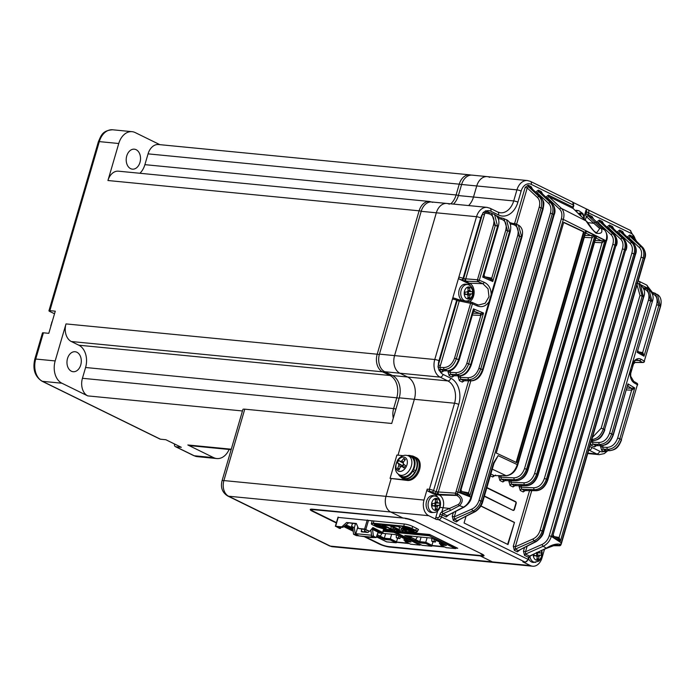 <?xml version="1.0" encoding="UTF-8"?>
<svg xmlns="http://www.w3.org/2000/svg" width="696" height="696" viewBox="0 0 696 696"><rect width="100%" height="100%" fill="white"/><g stroke="black" fill="none" stroke-linecap="round" stroke-linejoin="round"><path stroke-width="1.04" d="M312.382 510.733L312.252 511.16A7.717 1.401 -163.7 0 1 310.251 509.524A7.717 1.401 -163.7 0 1 312.574 509.194L402.906 517.989L390.7 512.004A12.354 8.778 95.6 0 1 385.975 496.352L391.082 478.865L385.975 496.352L223.895 480.571A6.177 1.122 -163.7 0 0 222.033 480.832L242.913 409.431A6.177 1.122 16.3 0 1 244.775 409.17L223.895 480.571A12.354 8.778 95.6 0 0 228.619 496.222L330.322 546.099A12.354 8.778 95.6 0 0 332.54 546.734L494.612 562.516A12.354 8.778 -84.4 0 1 492.403 561.881L480.197 555.895L481.71 556.043A7.717 1.401 -163.7 0 0 484.033 555.721A7.717 1.401 -163.7 0 0 482.032 554.077L414.903 521.156A7.717 1.401 -163.7 0 0 404.42 518.137L402.906 517.989L390.7 512.004L428.736 515.71L436.366 519.451A1.54 1.096 -84.4 0 1 435.774 517.493L437.932 517.702A1.54 1.053 -63.9 0 0 439.437 516.354L440.029 514.335A3.088 2.097 116.1 0 1 441.847 511.917L458.386 504.478C461.787 501.242 461.274 498.232 456.846 495.456L439.237 494.995L437.488 494.143A3.088 0.557 16.3 0 1 434.643 493.168L432.051 491.898L427.796 491.089A1.54 1.096 -84.4 0 1 427.205 489.131L424.003 500.059A12.354 8.778 95.6 0 0 428.736 515.71M489.732 177.332A13.894 9.883 95.6 0 0 487.235 176.619A13.894 9.883 95.6 0 0 476.743 185.954L473.498 197.029A17.6 12.511 -84.4 0 1 468.573 205.572A17.6 12.511 -84.4 0 0 473.498 197.029L513.7 200.944L516.937 189.869A13.894 9.883 -84.4 0 1 527.438 180.534L487.235 176.619A13.894 9.883 -84.4 0 0 476.743 185.954L473.498 197.029L458.377 195.559A17.6 12.511 -84.4 0 1 453.453 204.102M449.32 204.172A13.894 9.883 95.6 0 0 446.832 203.45A13.894 9.883 95.6 0 0 436.331 212.793L394.571 355.604A13.894 9.883 95.6 0 0 399.887 373.213A13.894 9.883 -84.4 0 1 394.571 355.604L434.765 359.519L452.452 299.045A1.54 1.096 -84.4 0 1 453.618 298.01A1.54 1.096 -84.4 0 1 453.888 298.088L455.993 298.688A1.54 1.053 116.1 0 1 456.245 298.758A1.54 1.053 116.1 0 1 456.646 300.254L438.959 360.728A10.805 7.682 95.6 0 0 438.358 364.974L457.202 300.524L456.646 300.254A3.088 0.557 -163.7 0 0 452.452 299.045L476.525 216.708A13.894 9.883 -84.4 0 1 487.026 207.364L446.832 203.45A13.894 9.883 -84.4 0 0 436.331 212.793L394.571 355.604L379.442 354.134A13.894 9.883 -84.4 0 0 384.757 371.734L440.081 377.128A13.894 9.883 -84.4 0 1 434.765 359.519A3.088 0.557 16.3 0 1 438.959 360.728M244.775 409.17L391.726 423.473L399.226 397.825L414.355 399.304L398.016 455.167L414.355 399.304A17.6 12.511 95.6 0 0 407.612 377.006L399.887 373.213L407.612 377.006L447.815 380.912L440.081 377.128A3.088 2.097 -63.9 0 0 443.1 374.422L450.825 378.215A20.689 14.712 -84.4 0 1 458.742 404.42L433.556 490.55L436.157 491.82L468.608 380.834M364.73 536.894L379.381 544.081A7.717 1.401 -163.7 0 0 389.864 547.1L480.197 555.895L492.403 561.881L530.439 565.587A12.354 8.778 95.6 0 0 532.649 566.222A12.354 8.778 95.6 0 0 541.984 557.922L544.568 549.074M312.252 511.16L336.325 522.966M344.181 526.82L353.133 531.213M399.226 397.825A17.6 12.511 95.6 0 0 392.492 375.527L384.757 371.734M446.832 203.45L431.703 201.979A13.894 9.883 95.6 0 0 421.202 211.323L379.442 354.134M487.235 176.619L472.114 175.14A13.894 9.883 95.6 0 0 461.613 184.484L458.377 195.559M310.512 509.281A7.717 1.401 -163.7 0 0 311.834 510.272M311.721 509.141A6.482 1.175 -163.7 0 0 311.608 509.281A6.482 1.175 -163.7 0 0 311.799 509.716M532.649 566.222L494.612 562.516A12.354 8.778 -84.4 0 1 492.403 561.881L330.322 546.099A6.177 4.193 116.1 0 1 329.312 545.821L227.609 495.935A6.177 4.193 116.1 0 0 228.619 496.222L390.7 512.004A12.354 8.778 95.6 0 1 385.975 496.352L424.003 500.059M403.358 455.68L396.885 455.053L390.065 478.37L407.508 480.466A12.354 8.396 -63.9 0 0 419.07 471.096A12.354 8.396 -63.9 0 0 416.356 457.716L413.711 456.419A12.354 8.396 -63.9 0 0 411.058 455.828M584.831 235.483L594.923 235.439L526.585 469.121C524.114 475.881 520.13 479.44 514.64 479.796L501.372 479.17L504.33 480.614L516.362 480.649C521.435 480.075 525.184 476.403 527.612 469.626L528.012 469.957L595.732 238.371L595.941 235.944L604.989 240.433L536.659 474.115L537.669 474.628L606.059 240.755L563.325 219.414L480.988 500.963L482.232 501.477L493.516 462.91L498.153 455.636L517.302 464.623L585.64 230.941L594.923 235.439L592.026 237.754L584.275 237.388M516.684 462.666A648.42 117.511 -163.7 0 0 496.248 453.035L563.734 222.268A648.42 117.511 -163.7 0 1 584.17 231.899L516.684 462.666M427.205 489.131L429.362 489.34L454.549 403.219L414.355 399.304A17.6 12.511 95.6 0 0 407.612 377.006L392.492 375.527M630.124 370.959L611.74 433.852L613.333 434.896L627.94 383.861L634.717 387.959L631.655 390.186A1.54 1.027 92.7 0 0 631.063 388.229L634.717 387.959L619.866 438.75L621.328 439.646L637.388 384.731L634.195 382.913C631.142 380.851 629.784 376.867 630.124 370.959L632.264 363.669C634.978 359.119 637.928 357.64 641.112 359.232L644.279 361.172L660.33 306.257L658.86 305.413L644.009 356.204L637.162 352.333L652.256 301.786C654.057 297.27 653.013 293.277 649.142 289.814L652.013 301.542L650.647 300.785L632.264 363.669M485.182 276.86L491.75 278.139L492.768 281.515L482.72 277.104L483.938 274.72M491.176 294.478L509.568 231.585L507.619 230.724L492.768 281.515L490.167 279.053L484.781 276.686L482.72 277.104L497.57 226.313L495.352 225.339L479.292 280.253L484.112 282.237C488.679 284.438 491.028 288.518 491.176 294.478L489.044 301.768C485.834 306.275 481.884 307.658 477.195 305.909L472.401 303.813L456.341 358.727L458.586 359.649L473.437 308.859L483.546 313.043L480.858 315.401L472.367 315.044M465.981 516.484L464.067 523.009L508.01 544.559L514.483 522.409L480.936 505.948M484.338 496.292L513.013 510.351A1.54 1.096 95.6 0 0 513.283 510.429A1.54 1.096 95.6 0 0 514.448 509.394L516.154 503.565A1.54 1.096 95.6 0 0 515.562 501.607L486.895 487.548M633.551 362.407L642.652 362.433L637.614 359.919C637.136 359.945 633.812 359.258 630.82 368.506L630.689 376.214L633.708 381.373A1.54 1.235 -60.4 0 1 634.195 382.913M641.695 353.62A1.54 1.053 100.6 0 0 642.643 352.602L656.65 304.726C657.964 298.706 656.432 295.008 652.039 293.642M609.548 433.173L611.74 433.852C609.244 440.611 605.189 444.144 599.587 444.448A1.54 1.027 -87.3 0 1 598.995 442.491C603.85 442.204 607.364 439.098 609.548 433.173L648.455 300.106C649.777 294.095 648.254 290.406 643.87 289.031A1.54 1.053 -79.4 0 1 645.114 288.005A1.54 1.053 -79.4 0 1 645.314 288.074L647.323 288.796L650.647 300.785L648.455 300.106M603.067 445.588L602.606 447.171L607.086 447.38C611.941 447.102 615.473 443.996 617.657 438.062L631.655 390.186L626.478 389.934M617.657 438.062L619.866 438.75C617.361 445.518 613.298 449.05 607.669 449.338L603.188 449.12A1.54 1.053 -63.9 0 0 601.744 450.477L600.561 446.571L602.606 447.171L603.188 449.12L606.112 450.573A1.54 1.14 -61.7 0 0 604.633 451.713L606.538 451.008M592.435 437.427L601.153 428.266L639.998 295.435L637.031 284.916M552.589 545.655L559.14 545.673L556.295 544.733L546.691 548.283A1.54 0.67 -109.7 0 1 546.273 548.178C551.754 544.794 556.339 543.489 560.019 544.272L560.619 544.594L561.272 542.776L644.418 258.416L643.217 257.885L560.402 541.079L552.493 536.886L635.439 254.571C636.944 251.082 636.37 247.402 633.699 243.539A1.54 1.157 -45.2 0 1 633.899 243.835M554.477 536.651L559.106 537.512L641.06 257.224C642.147 253.083 641.573 249.855 639.328 247.541L628.932 237.823L628.706 238.589M462.535 491.68L468.608 492.829L469.704 496.274L459.795 491.733L542.602 208.539L541.123 207.747L457.968 492.115L471.523 497.379C470.757 501.111 468.277 504.374 464.093 507.158L447.163 515.684A1.54 1.053 -63.9 0 0 446.188 516.937L442.125 514.944L441.534 516.954L527.986 559.349L528.577 557.339L524.514 555.347A1.54 1.053 116.1 0 1 525.489 554.103L525.497 551.789L542.149 544.403C545.534 542.75 547.891 539.87 549.231 535.755L631.872 253.135C632.951 249.011 632.377 245.784 630.15 243.47L618.761 232.838L619.858 231.394L631.968 242.704C634.543 245.366 635.222 249.055 634.004 253.779L551.362 536.399L561.55 543.045L644.705 258.677C646.219 255.188 645.636 251.5 642.956 247.619A1.54 1.157 -45.2 0 1 643.148 247.906M536.52 490.706A1.54 1.131 -89.9 0 1 536.155 490.619C541.253 490.071 545.029 486.408 547.474 479.622L547.822 479.927C545.481 486.556 541.714 490.141 536.52 490.706L524.671 490.593A1.54 1.053 -63.9 0 0 523.218 491.95L520.269 490.497A1.54 1.053 116.1 0 1 521.713 489.14L521.121 487.191L533.875 487.792C538.713 487.496 542.201 484.39 544.368 478.483L612.828 244.348C613.907 240.233 613.333 237.023 611.114 234.717L598.421 222.859L599.517 221.415L612.932 233.952C615.481 236.588 616.143 240.259 614.916 244.975L546.447 479.1L547.474 479.622L615.943 245.462L612.828 244.348M536.181 541.61A1.54 0.905 -117.6 0 1 535.563 541.592C539.191 539.583 541.775 536.233 543.306 531.527L543.637 531.822C543.202 535.007 540.714 538.269 536.181 541.61L518.355 550.606A1.54 1.053 -63.9 0 0 517.38 551.85L514.344 550.362A1.54 1.053 116.1 0 1 515.318 549.118L515.327 546.795L533.101 538.922C536.477 537.268 538.826 534.389 540.157 530.291L622.459 248.846C623.538 244.722 622.972 241.512 620.745 239.198L608.591 227.853L609.687 226.409L622.563 238.432C625.121 241.077 625.791 244.757 624.564 249.481L542.271 530.918L543.306 531.527L625.634 249.968L622.459 248.846M434.643 493.168A1.54 1.053 116.1 0 0 436.157 491.82L455.488 493.168L456.063 491.576L457.968 492.115L457.333 493.942L458.09 494.282C463.049 497.753 463.527 501.538 459.525 505.635L450.73 510.316A1.54 0.809 -113.9 0 1 449.668 508.48L443.074 507.715A10.031 7.134 95.6 0 0 439.237 494.995L434.913 494.578L427.796 491.089M439.95 507.41L443.074 507.715L441.847 511.917M467.077 493.768L467.173 493.803A1.54 1.07 -71.7 0 0 468.608 492.829L550.405 213.133C551.476 208.983 550.893 205.746 548.639 203.432A1.54 1.053 -47 0 1 550.466 202.666C552.972 205.285 553.59 208.957 552.337 213.681L469.704 496.274L466.955 493.734M539.209 207.208C540.287 203.049 539.696 199.804 537.434 197.473A1.54 1.053 -47 0 1 539.252 196.716C541.766 199.334 542.384 203.006 541.123 207.747L539.209 207.208L456.063 491.576M437.549 492.298L437.488 494.143M478.865 368.401L480.745 368.923C478.239 375.727 474.263 379.303 468.8 379.668A1.54 1.027 -87.3 0 1 468.217 377.719C473.097 377.458 476.647 374.352 478.865 368.401L517.72 235.535C519.025 229.489 517.459 225.791 513.03 224.443A1.54 1.053 -79.4 0 1 514.274 223.416A1.54 1.053 -79.4 0 1 514.475 223.486L515.953 223.938L519.599 236.057L480.745 368.923L482.467 369.663L521.313 236.823L517.72 235.535M469.574 301.873A10.031 7.134 95.6 0 0 474.124 292.259A10.031 7.134 95.6 0 0 469.73 283.342L464.928 280.993A3.088 0.557 16.3 0 1 462.092 280.018L459.43 279.139A1.54 1.096 -84.4 0 1 458.838 277.182A3.088 0.557 16.3 0 1 463.04 278.391L463.597 278.67L482.441 214.22L483.05 212.645L484.947 213.019L465.659 279.192A1.54 1.027 92.7 0 0 466.25 281.149L464.928 280.993M477.047 304.552L478.691 305.013L485.19 303.273L488.992 296.696L488.044 288.77L482.867 283.681L467.564 283.133L459.43 279.139M456.55 298.967A1.54 1.053 116.1 0 1 456.802 299.036L460.665 300.237A1.54 1.053 100.6 0 0 460.465 300.167A1.54 1.053 100.6 0 0 459.221 301.194L440.403 365.565L439.811 367.358L438.001 366.696L439.124 370.542A1.54 0.948 114.2 0 1 440.429 369.315L443.752 370.846L447.85 370.855C452.139 371.307 455.923 367.714 459.195 360.076L473.341 311.704L473.437 308.859L474.576 311.295A1.54 1.296 83.8 0 0 473.384 311.53M454.523 358.231L456.341 358.727C453.818 365.557 449.825 369.141 444.37 369.498L440.429 369.315L439.811 367.358L443.778 367.549C448.694 367.314 452.278 364.208 454.523 358.231L470.583 303.317L457.202 300.524A1.54 1.053 116.1 0 0 456.802 299.036L453.618 298.01M466.842 363.321L468.695 363.834C466.181 370.646 462.196 374.231 456.733 374.587A1.54 1.027 -87.3 0 1 456.15 372.638C461.048 372.395 464.615 369.289 466.842 363.321L480.858 315.401A1.54 0.957 -99.1 0 0 480.101 313.478L483.546 313.043L468.695 363.834L470.653 364.652L489.044 301.768M505.766 230.211C507.062 224.155 505.487 220.458 501.042 219.109A1.54 1.053 -79.4 0 1 502.286 218.092A1.54 1.053 -79.4 0 1 502.477 218.153L503.939 218.596L507.619 230.724L505.766 230.211L491.75 278.139A1.54 1.079 -66.1 0 1 490.167 279.053L490.132 279.044M462.092 280.018A1.54 1.053 116.1 0 0 463.597 278.67L477.473 279.757L493.525 224.843C494.812 218.77 493.22 215.064 488.757 213.733L484.947 213.019L486.147 211.984L490.001 212.706A1.54 1.053 100.6 0 0 488.757 213.733M479.031 500.407L480.988 500.963C479.483 505.679 476.812 508.985 472.984 510.899A1.54 0.809 -113.9 0 1 471.923 509.054C475.316 507.41 477.691 504.522 479.031 500.407L561.359 218.849C562.438 214.716 561.855 211.488 559.619 209.174A1.54 1.053 -47 0 1 561.437 208.409L586.102 220.945L573.008 208.382A1.54 1.053 116.1 0 1 572.851 207.086L573.443 205.068L531.231 184.37A10.805 7.682 95.6 0 0 521.13 191.078L517.894 202.153A20.689 14.712 -84.4 0 1 498.553 214.994L490.819 211.21A10.805 7.682 95.6 0 0 486.626 210.897A1.54 1.053 -63.9 0 0 486.704 212.089M514.048 477.848A1.54 1.027 -87.3 0 0 514.64 479.796L516.362 480.649A1.54 1.131 90.1 0 0 516.728 480.727L504.33 480.614A1.54 1.053 -63.9 0 0 502.877 481.971L499.928 480.518A1.54 1.053 -63.9 0 1 501.372 479.17L500.781 477.212L514.048 477.848C518.885 477.543 522.383 474.437 524.549 468.53L592.026 237.754A1.54 1.027 -87.3 0 0 591.435 235.805A1.54 1.027 -87.5 0 1 592.026 237.754M534.598 473.506L536.659 474.115C534.189 480.875 530.195 484.425 524.688 484.781L511.543 484.155L510.951 482.197L524.097 482.824C528.934 482.528 532.431 479.422 534.598 473.506L602.075 242.739L594.558 242.382M586.38 221.206A1.54 0.922 131.2 0 0 586.25 221.041C588.494 222.407 593.505 233.09 596.907 232.447L599.708 228.549L586.354 216.595A3.088 2.097 116.1 0 1 586.006 213.959L586.597 211.949A1.54 1.053 -63.9 0 0 585.945 210.383A1.54 1.096 -84.4 0 1 587.111 209.348A1.54 1.096 -84.4 0 1 587.389 209.426A3.088 2.097 116.1 0 1 587.894 209.566A3.088 2.097 116.1 0 1 588.694 212.55L588.103 214.568L592.165 216.56A1.54 1.053 116.1 0 0 592.383 217.918L592.818 218.353M585.293 220.197L586.354 216.595M523.375 561.898A1.54 1.096 -84.4 0 1 523.087 561.924A1.54 1.096 -84.4 0 1 522.809 561.846L530.439 565.587M587.267 209.365L573.182 202.458M630.419 374.439L633.482 363.982M482.624 555.043A6.482 1.175 -163.7 0 0 483.024 554.79A6.482 1.175 -163.7 0 0 483.007 554.608M482.293 555.495A7.717 1.401 -163.7 0 0 483.946 555.373M634.43 362.494A3.088 0.557 16.3 0 1 634.7 362.851C633.456 364.112 632.76 364.504 632.603 364.017A1.54 1.096 -84.4 0 1 632.507 363.999M467.634 301.507A10.031 7.134 95.6 0 0 468.982 300.315M470.392 285.839A10.031 7.134 95.6 0 0 467.564 283.133M584.144 216.543L585.945 210.383M437.732 510.777L435.774 517.493M437.74 497.283A10.031 7.134 95.6 0 0 434.913 494.578M507.619 544.368L514.483 522.409M514.048 522.365L480.858 506.079M450.73 510.316L443.108 513.7L447.163 515.684L463.484 507.14C467.025 505.096 469.539 501.712 471.027 496.996L553.668 214.385L550.405 213.133M558.053 538.547A1.54 1.053 -79.4 0 0 559.106 537.512L560.402 541.079L558.236 538.643L553.72 536.259L552.493 536.886L635.135 254.292L631.872 253.135M604.841 429.919C601.127 439.42 597.751 439.715 593.427 440.699A1.54 1.131 -89.9 0 1 593.062 440.611C598.255 440.116 602.101 436.47 604.58 429.658L643.696 297.053L642.173 296.105L603.328 428.936L604.58 429.658L643.435 296.792L640.546 285.047L638.815 284.099L642.173 296.105L639.998 295.435M438.001 366.696L438.358 364.974L440.403 365.565M459.195 360.076L458.586 359.649C456.15 366.453 452.452 370.159 447.485 370.768L443.422 370.759A1.54 1.053 116.1 0 0 441.969 372.116L439.124 370.542M489.549 212.619L485.86 210.723L483.05 212.645M604.633 451.713L601.744 450.477M494.578 214.49L494.578 214.49C498.649 217.152 499.85 221.232 498.188 226.739L497.57 226.313L494.578 214.49L490.001 212.706A1.54 1.053 100.6 0 1 490.193 212.776L491.637 213.202L495.352 225.339L493.525 224.843M652.152 293.373A1.54 1.053 100.6 0 1 653.283 292.616A1.54 1.053 100.6 0 1 653.483 292.685L655.562 293.451L658.86 305.413L656.65 304.726M660.33 306.257L657.468 294.547C660.869 296.792 661.896 300.768 660.556 306.492L660.33 306.257M607.086 447.38A1.54 1.027 92.7 0 0 607.669 449.338L609.687 450.582A1.54 1.131 90.1 0 0 610.053 450.66L606.381 450.651L609.687 450.582C614.933 450.121 618.814 446.475 621.328 439.646L637.388 384.731A1.54 1.244 -60.2 0 0 636.901 383.191L633.708 381.373M459.917 375.849L453.592 375.753L459.551 375.762C464.519 375.153 468.225 371.455 470.653 364.652L471.236 365.069C468.504 372.108 464.728 375.701 459.917 375.849A1.54 1.131 -89.9 0 1 459.551 375.762L456.733 374.587L450.634 374.3L450.042 372.351L448.007 371.751L449.19 375.657A1.54 1.053 -63.9 0 1 450.634 374.3L453.592 375.753A1.54 1.053 -63.9 0 0 452.139 377.101L455.019 375.188M471.714 380.842L463.762 380.738L471.357 380.755C476.334 380.147 480.04 376.449 482.467 369.663L483.024 370.063C480.649 376.736 476.882 380.329 471.714 380.842A1.54 1.131 -89.9 0 1 471.357 380.755L468.8 379.668L460.804 379.285L460.213 377.336L468.217 377.719M471.236 365.069L510.151 232.003L509.568 231.585L506.584 219.771L502.286 218.092L497.57 217.204M483.024 370.063L521.87 237.223L518.337 225.008L509.576 222.537M637.44 283.542L636.675 283.342M613.333 434.896C609.548 444.457 606.277 444.666 601.875 445.675A1.54 1.131 -89.9 0 1 601.509 445.597C606.729 445.118 610.592 441.473 613.089 434.652L627.94 383.861L628.157 386.089L627.592 386.132M601.153 428.266L603.328 428.936C600.839 435.696 596.803 439.228 591.217 439.541L593.062 440.611L591.513 440.611M541.627 198.23A1.54 1.157 134.8 0 0 541.418 197.908C544.455 202.893 544.15 202.162 543.132 208.93L542.602 208.539C543.88 203.832 543.411 200.231 541.201 197.751L531.361 187.99L528.325 186.502L539.252 196.716L541.201 197.751A1.54 1.157 134.8 0 1 541.418 197.908L531.361 187.99A1.54 1.053 -63.9 0 1 531.144 186.632L528.107 185.136A1.54 1.053 -63.9 0 0 528.325 186.502L527.229 187.946L516.615 224.234M471.523 497.379L554.173 214.76L553.668 214.385C554.938 209.679 554.46 206.086 552.241 203.606L541.966 193.41M599.708 228.549A1.54 1.262 -42.4 0 1 601.24 228.375C602.936 232.507 601.179 234.108 595.985 233.169C592.409 229.81 589.12 225.73 586.102 220.945A1.54 0.922 131.2 0 1 586.25 221.041L579.516 214.786A1.54 1.157 134.8 0 0 579.298 214.629M559.619 209.174L547.569 197.916L548.665 196.481L561.437 208.409C563.951 211.027 564.578 214.699 563.325 219.414L561.359 218.849M538.043 474.942C535.702 481.58 531.944 485.173 526.75 485.712L514.831 485.686L526.385 485.634C531.474 485.077 535.233 481.406 537.669 474.628L538.043 474.942L606.433 241.068L606.059 240.755C607.295 236.048 606.782 232.447 604.502 229.941L592.383 217.918L588.329 215.934L601.24 228.375L604.502 229.941A1.54 1.157 -45.2 0 1 604.928 230.402M547.822 479.927L615.943 245.462C617.178 240.746 616.656 237.136 614.359 234.622A1.54 1.157 -45.2 0 1 614.785 235.083M543.637 531.822L625.634 249.968C626.87 245.244 626.33 241.625 624.016 239.102A1.54 1.157 -45.2 0 1 624.442 239.555M635.439 254.571L635.135 254.292C636.362 249.551 635.805 245.914 633.482 243.382A1.54 1.157 -45.2 0 1 633.699 243.539L623.329 233.317M644.705 258.677L644.418 258.416C645.644 253.657 645.079 250.003 642.73 247.463L633.064 237.875L630.028 236.379L641.155 246.775C643.748 249.438 644.435 253.144 643.217 257.885L641.06 257.224M490.854 474.002L494.16 475.629L506.088 475.655C511.142 475.081 514.875 471.401 517.302 464.623L517.728 464.963L585.432 233.43L585.64 230.941L586.284 233.308A1.54 1.157 89.6 0 0 585.902 233.221L585.902 233.221A1.54 1.157 89.6 0 0 585.458 233.351M493.516 462.91L493.986 463.275L498.153 455.636L494.108 462.901M544.368 478.483L546.447 479.1C543.985 485.852 539.983 489.401 534.467 489.749L521.713 489.14L524.671 490.593L536.155 490.619L534.467 489.749A1.54 1.027 -87.3 0 1 533.875 487.792M455.88 511.464L454.297 516.867L454.297 519.19L472.984 510.899L474.681 511.586A1.54 0.905 -117.6 0 0 475.298 511.603L457.333 520.678L474.681 511.586C478.23 509.55 480.745 506.183 482.232 501.477L482.711 501.842L493.986 463.275M549.231 535.755L551.362 536.399C549.814 541.088 547.1 544.368 543.211 546.247L525.489 554.103L529.543 556.087L546.273 548.178L543.211 546.247A1.54 0.809 -113.9 0 1 542.149 544.403M540.157 530.291L542.271 530.918C540.731 535.607 538.034 538.887 534.163 540.757L515.318 549.118L518.355 550.606L535.563 541.592L534.163 540.757A1.54 0.809 -113.9 0 1 533.101 538.922M514.622 223.486L525.184 187.346L527.229 187.946L537.434 197.473M442.047 511.856A1.54 0.809 -113.9 0 0 443.108 513.7L441.838 511.96M467.181 493.812L461.674 491.28L459.795 491.733L460.865 489.305M548.639 203.432L537.399 192.931L538.495 191.487L541.532 192.975A1.54 1.053 116.1 0 1 541.314 191.618L538.278 190.13L535.355 192.331M554.173 214.76C555.686 211.297 555.112 207.626 552.467 203.763A1.54 1.157 -45.2 0 0 552.241 203.606L550.466 202.666L538.495 191.487A1.54 1.053 116.1 0 1 538.278 190.13M537.173 193.697L537.399 192.931L536.094 192.627M443.778 367.549A1.54 1.027 92.7 0 0 444.37 369.498L447.485 370.768A1.54 1.131 90.1 0 0 447.85 370.855M443.1 374.422A10.805 7.682 95.6 0 1 439.794 371.046A1.54 1.053 116.1 0 1 441.238 369.689M461.526 279.749A1.54 1.053 116.1 0 0 463.04 278.391L480.718 217.918A10.805 7.682 95.6 0 1 482.441 214.22L484.477 214.82M485.86 210.723A1.54 0.948 -65.1 0 0 486.208 211.993M472.923 313.139L480.101 313.478M488.801 211.967A1.54 1.053 -63.9 0 0 488.723 212.463M472.018 302.36L476.803 304.448A1.54 0.827 113.7 0 1 476.934 304.483L472.158 302.395A1.54 1.54 0 0 0 471.827 302.29A1.54 1.053 100.6 0 1 472.018 302.36A1.54 0.818 113.6 0 1 472.158 302.395L472.158 302.395A1.54 0.818 113.6 0 1 472.401 303.813L470.583 303.317A1.54 1.053 100.6 0 1 471.818 302.29L459.317 299.889M478.691 305.013L476.934 304.483A1.54 0.827 113.7 0 1 477.195 305.909M484.112 282.237A1.54 0.835 112.4 0 1 482.867 283.681L478.056 281.706A1.54 1.027 92.7 0 1 477.473 279.757L479.292 280.253A1.54 0.818 112.2 0 1 478.056 281.706L466.25 281.149M498.893 217.456A1.54 1.053 116.1 0 1 498.971 216.952L496.352 215.673M639.328 247.541A1.54 1.053 133 0 1 641.155 246.775L642.73 247.463A1.54 1.157 -45.2 0 1 642.956 247.619L633.499 238.302M627.627 237.519L628.932 237.823L630.028 236.379A1.54 1.053 116.1 0 1 629.81 235.022L632.847 236.51A1.54 1.053 116.1 0 0 633.064 237.875L633.29 238.032M530.056 556.165L528.977 557.67L528.577 557.339A1.54 1.053 116.1 0 1 529.465 556.139L529.543 556.087A1.54 0.905 -117.6 0 0 530.161 556.104L530.074 556.156M524.514 555.347L523.453 551.188L525.497 551.789L527.072 546.377M617.456 232.534L618.761 232.838L618.535 233.604M616.726 232.238L619.64 230.028A1.54 1.053 -63.9 0 0 619.858 231.394L623.12 233.047M619.64 230.028L622.676 231.524A1.54 1.053 -63.9 0 0 622.894 232.882L633.482 243.382L631.968 242.704A1.54 1.053 -47 0 0 630.15 243.47M605.372 450.19A1.54 1.053 -63.9 0 0 603.919 451.547A10.805 7.682 95.6 0 1 599.717 451.234A3.088 2.097 116.1 0 1 596.707 453.94L588.981 450.147A17.6 12.511 95.6 0 0 588.746 450.042M633.49 362.494L643.017 362.512A1.54 1.131 90.1 0 1 642.652 362.433A1.54 1.235 -58.3 0 0 644.279 361.172L660.556 306.492M635.813 360.406L639.493 360.502A1.54 1.227 -58.7 0 0 641.112 359.232M601.875 445.675L596.307 445.666L601.509 445.597L599.587 444.448L593.018 444.135L592.435 442.178L598.995 442.491M594.523 446.936A1.54 1.053 116.1 0 1 595.976 445.579L593.018 444.135A1.54 1.053 116.1 0 0 591.574 445.492L594.523 446.936L597.412 445.022M638.51 351.828L642.869 352.663L644.009 356.204L641.651 353.655M652.256 301.786L637.162 352.333L638.223 351.671L641.999 353.794M591.139 441.873L592.435 442.178L592.87 440.69M573.443 208.826A1.54 1.157 134.8 0 0 573.06 208.443L548.665 196.481A1.54 1.053 116.1 0 1 548.448 195.115L545.525 197.325M547.343 198.682L547.569 197.916L546.264 197.612M471.923 509.054L454.297 516.867L452.261 516.275L453.322 520.434A1.54 1.053 -63.9 0 1 454.297 519.19L457.333 520.678A1.54 1.053 -63.9 0 0 456.358 521.922L459.273 519.712M492.272 469.139L506.088 475.655A1.54 1.131 90.1 0 0 506.453 475.742L494.16 475.629A1.54 1.053 -63.9 0 0 492.707 476.986L495.587 475.063M501.216 475.725L500.781 477.212L498.745 476.612L499.928 480.518M524.549 468.53L527.612 469.626L595.941 235.944L596.524 238.293L601.535 240.79L604.989 240.433L602.101 242.739A1.54 1.027 -87.3 0 0 601.483 240.781L601.535 240.79A1.54 1 -86.8 0 1 602.101 242.739M595.732 238.371L596.15 238.215A1.54 1.131 90.1 0 1 596.515 238.293L596.515 238.293A1.54 1.131 89.9 0 0 596.15 238.215L596.15 238.215A1.54 1.131 89.9 0 0 595.75 238.319M511.386 480.718L510.951 482.197L508.915 481.606L510.098 485.512A1.54 1.053 -63.9 0 1 511.543 484.155L514.501 485.599A1.54 1.053 -63.9 0 0 513.048 486.956L515.927 485.042M586.371 216.552L588.329 215.934A1.54 1.053 -47 0 0 586.502 216.691M462.309 382.095L459.36 380.642A1.54 1.053 116.1 0 1 460.804 379.285L463.762 380.738A1.54 1.053 -63.9 0 0 462.309 382.095L465.189 380.181M459.36 380.642L458.177 376.736L460.213 377.336L460.665 375.805M520.269 490.497L519.086 486.591L521.121 487.191L521.556 485.704M611.114 234.717A1.54 1.053 -47 0 1 612.932 233.952L614.359 234.622L602.988 223.338M597.116 222.555L598.421 222.859L598.195 223.625M602.553 222.911A1.54 1.053 116.1 0 1 602.336 221.546L599.299 220.058A1.54 1.053 -63.9 0 0 599.517 221.415L602.553 222.911M514.344 550.362L513.283 546.203L515.327 546.795L531.727 490.689M620.745 239.198A1.54 1.053 -47 0 1 622.563 238.432L624.016 239.102L613.159 228.323M607.286 227.54L608.591 227.853L608.365 228.61M612.724 227.896A1.54 1.053 116.1 0 1 612.506 226.531L609.47 225.043A1.54 1.053 -63.9 0 0 609.687 226.409L612.724 227.896M468.391 492.777A1.54 1.053 -79.4 0 1 467.164 493.803M559.236 537.547A1.54 0.922 -77.8 0 1 558.14 538.591M591.435 235.805L586.241 233.308A1.54 1.131 90.1 0 0 585.893 233.221L585.432 233.43M631.89 390.186A1.54 0.8 96.4 0 0 631.524 388.264L628.001 386.132A1.54 1.131 -89.9 0 0 627.653 386.054L627.679 386.045A1.54 1.061 -102.5 0 1 628.157 386.089M641.86 353.716A1.54 0.835 103.1 0 0 642.869 352.663M491.376 278.017A1.54 1.053 -79.4 0 1 490.149 279.044M480.44 315.427A1.54 1.027 -87.3 0 0 479.848 313.47L474.228 311.312A1.54 1.131 90.1 0 0 473.959 311.234M459.369 299.924L458.603 301.003M464.998 279.148L464.911 280.975M548.448 195.115L572.851 207.086L573.008 208.382M579.681 215.003A1.54 1.157 134.8 0 0 579.516 214.786L573.287 208.6M587.737 222.607L593.558 223.277A1.54 1.053 -47 0 1 595.385 222.52M559.506 545.751A1.54 1.54 0 0 0 560.941 544.794L560.619 544.594A1.54 1.166 -61 0 1 559.14 545.673A1.54 1.131 90.1 0 0 559.506 545.751L552.398 545.734M553.729 545.212L558.549 545.342A1.54 1.166 -61 0 0 560.019 544.272M546.691 548.283L537.182 552.433A1.54 0.905 -117.6 0 1 536.564 552.415M470.818 380.834L438.21 492.35A1.54 1.027 92.7 0 0 438.802 494.299L437.471 494.125M458.09 494.282A1.54 0.922 113.8 0 1 456.846 495.456L456.08 495.126A1.54 0.922 113.7 0 0 457.333 493.942L455.488 493.168A1.54 1.027 92.7 0 0 456.08 495.126L438.802 494.299M516.136 462.405L583.553 231.838L563.664 222.494M583.553 231.838L584.17 231.899M390.065 478.37L406.49 479.97A12.354 8.396 -63.9 0 0 418.052 470.6A12.354 8.396 -63.9 0 0 415.338 457.22A12.354 8.396 -63.9 0 1 416.582 473.55A12.354 8.396 -63.9 0 1 404.463 479.396L402.836 478.604A12.354 8.396 -63.9 0 0 414.955 472.758A12.354 8.396 -63.9 0 0 413.711 456.419M533.249 554.495A6.046 4.298 95.6 0 0 537.547 560.315A6.046 4.298 95.6 0 0 541.392 556.739A6.046 4.298 95.6 0 0 541.114 550.527M536.607 552.728A2.68 1.905 95.6 0 0 536.355 553.268A21.576 1.984 -179.8 0 1 535.468 553.329M533.98 554.112A21.106 6.473 88.5 0 1 533.962 555.843A21.576 1.984 0.2 0 0 536.346 555.704A2.68 1.905 95.6 0 0 537.173 556.791A21.576 15.042 85.1 0 1 536.807 559.575A21.106 8.43 20.1 0 0 538.547 559.427A21.576 15.042 -94.9 0 0 538.922 556.635A2.68 1.905 95.6 0 0 539.748 555.408A21.576 1.984 0.2 0 0 541.418 555.199A21.106 19.862 -104.7 0 0 541.427 552.763A21.576 1.984 -179.8 0 1 539.757 552.972A2.68 1.905 95.6 0 0 538.939 551.893A21.576 15.042 -94.9 0 0 538.904 551.554M536.346 555.704L533.615 555.391M541.418 555.199L536.538 555.138L539.748 555.408M539.757 552.972L536.546 552.702M536.225 555.686A2.384 1.696 95.6 0 0 536.538 555.138A2.384 1.696 95.6 0 0 536.572 552.781M537.477 552.781L537.469 555.06M538.217 551.902L538.939 551.893M538.922 556.635L535.946 556.008M538.547 559.427L537.025 558.192M528.655 558.775A8.491 6.038 95.6 0 0 533.562 562.403A8.491 6.038 95.6 0 0 533.815 562.385M435.835 510.438A6.046 4.298 95.6 0 0 439.611 501.077A6.046 4.298 95.6 0 0 432.129 501.72A6.046 4.298 95.6 0 0 435.835 510.438M435.487 502.164A2.68 1.905 95.6 0 0 434.652 503.391A21.576 1.984 -179.8 0 1 432.268 503.53A21.106 6.473 88.5 0 1 432.26 505.966A21.576 1.984 0.2 0 0 434.643 505.827A2.68 1.905 95.6 0 0 435.47 506.905A21.576 15.042 85.1 0 1 435.104 509.698A21.106 8.43 20.1 0 0 436.844 509.55A21.576 15.042 -94.9 0 0 437.21 506.758A2.68 1.905 95.6 0 0 438.045 505.531A21.576 1.984 0.2 0 0 439.715 505.322A21.106 19.862 -104.7 0 0 439.724 502.886A21.576 1.984 -179.8 0 1 438.054 503.095A2.68 1.905 95.6 0 0 437.227 502.007A21.576 15.042 -94.9 0 0 436.888 499.145A21.106 4.959 161.5 0 0 435.139 499.302A21.576 15.042 85.1 0 1 435.487 502.164M434.643 505.827L431.911 505.513M439.715 505.322L434.826 505.261L438.045 505.531M438.054 503.095L434.835 502.825M434.522 505.809A2.384 1.696 95.6 0 0 434.826 505.261A2.384 1.696 95.6 0 0 434.87 502.903M435.774 502.903L435.766 505.183M435.478 502.033L437.227 502.007M436.888 499.145L435.27 500.137M437.21 506.758L434.243 506.131M436.844 509.55L435.313 508.306M435.287 496.083A8.265 5.872 95.6 0 0 428.127 503.66A8.265 5.872 95.6 0 0 433.695 512.465L434.034 512.447C441.403 512.204 443.361 498.136 435.287 496.083L433.495 495.683A8.491 6.038 95.6 0 0 426.135 503.46A8.491 6.038 95.6 0 0 431.851 512.517A8.491 6.038 95.6 0 0 432.112 512.508M468.495 298.993A6.046 4.298 95.6 0 0 472.271 289.632A6.046 4.298 95.6 0 0 464.78 290.275A6.046 4.298 95.6 0 0 468.495 298.993M468.138 290.719A2.68 1.905 95.6 0 0 467.303 291.946A21.576 1.984 -179.8 0 1 464.919 292.085A21.106 6.473 88.5 0 1 464.911 294.521A21.576 1.984 0.2 0 0 467.294 294.373A2.68 1.905 95.6 0 0 468.121 295.461A21.576 15.042 85.1 0 1 467.755 298.253A21.106 8.43 20.1 0 0 469.504 298.097A21.576 15.042 -94.9 0 0 469.87 295.313A2.68 1.905 95.6 0 0 470.705 294.086A21.576 1.984 0.2 0 0 472.375 293.869A21.106 19.862 -104.7 0 0 472.384 291.441A21.576 1.984 -179.8 0 1 470.713 291.65A2.68 1.905 95.6 0 0 469.887 290.563A21.576 15.042 -94.9 0 0 469.539 287.7A21.106 4.959 161.5 0 0 467.79 287.857A21.576 15.042 85.1 0 1 468.138 290.719M467.294 294.373L464.563 294.069M472.375 293.869L467.486 293.816L470.705 294.086M470.713 291.65L467.495 291.38M467.181 294.365A2.384 1.696 95.6 0 0 467.486 293.816A2.384 1.696 95.6 0 0 467.529 291.459M468.434 291.459L468.425 293.729M468.13 290.589L469.887 290.563M469.539 287.7L467.921 288.692M469.87 295.313L466.894 294.686M469.504 298.097L467.973 296.861M467.947 284.638A8.265 5.872 95.6 0 0 460.778 292.216A8.265 5.872 95.6 0 0 466.346 301.02L466.685 301.003C474.054 300.759 476.012 286.691 467.947 284.638L466.146 284.238A8.491 6.038 95.6 0 0 459.064 290.389A8.491 6.038 95.6 0 0 462.222 300.498M583.961 218.996A6.046 4.298 95.6 0 0 579.664 213.141A6.046 4.298 95.6 0 0 578.289 213.568M580.96 216.195A21.576 15.042 -94.9 0 0 580.664 213.898A21.106 4.959 161.5 0 0 578.915 214.055A21.576 15.042 85.1 0 1 578.942 214.22M583.535 218.605A21.106 19.862 -104.7 0 0 583.509 217.639A21.576 1.984 -179.8 0 1 582.613 217.752M580.664 213.898L579.403 214.672M584.336 219.336L584.222 216.969L582.926 213.594L579.072 210.836L577.271 210.436A8.491 6.038 95.6 0 0 575.957 210.349A8.491 6.038 95.6 0 0 575.174 210.479M413.92 520.712L481.058 553.598M365.809 536.999L380.46 544.185A6.177 1.122 -163.7 0 0 388.846 546.604L480.692 555.547A6.177 1.122 -163.7 0 0 482.554 555.286A6.177 1.122 -163.7 0 0 480.945 553.972M313.705 509.307L313.591 509.69A6.177 1.122 -163.7 0 0 311.73 509.95A6.177 1.122 -163.7 0 0 313.33 511.264L336.438 522.6M344.485 526.55L353.072 530.752M313.591 509.69L405.533 518.285M456.054 548.109L457.724 548.274L429.65 534.502L383.653 530.03M396.642 542.323L409.361 543.567M432.085 545.777L444.805 547.013M417.844 530.108A6.177 1.122 -163.7 0 0 418.505 529.821A6.177 1.122 -163.7 0 0 416.904 528.508L412.632 526.411A6.177 1.122 -163.7 0 0 404.237 523.992L337.96 517.398M413.824 521.052A6.177 1.122 -163.7 0 0 405.437 518.633M411.24 531.761L410.579 532.492L393.501 530.822L391.474 529.83L384.766 529.178L376.797 526.881L371.864 524.462A6.177 1.122 16.3 0 1 371.316 523.749A6.177 1.122 16.3 0 1 372.029 523.462L373.265 523.201L373.891 521.043M403.628 529.299L402.645 531.683L409.683 532.37L403.993 530.404L406.377 530.639L397.834 526.446L390.482 525.732L398.825 529.821L401.375 529.987L401.888 528.455M372.029 523.462L403.854 526.559L411.823 528.856L415.477 530.639C417.565 531.761 417.478 532.266 415.225 532.135L408.526 531.483L410.901 532.492M376.197 524.506L374.335 524.767L384.331 528.49L386.193 528.229L376.197 524.506M404.289 527.237L402.427 527.498L412.423 531.231L414.285 530.97L404.289 527.237M394.78 529.926L394.214 530.865L401.253 531.553L395.572 529.586L397.947 529.821L389.403 525.628L382.052 524.914L390.595 529.099L391.326 526.585M395.215 528.49L394.702 530.021L393.91 530.03L394.214 530.865M403.837 529.404L403.724 530.239M401.2 530.056L402.749 530.813L402.314 530.77L402.645 531.683M399.756 527.403L398.825 529.821M384.879 529.186L391.491 529.795L393.501 530.839L410.683 532.51M395.406 528.586L395.293 529.412M383.148 525.028L390.7 528.734L393.075 528.969L394.519 530.091M394.823 529.821L393.075 528.969L393.466 527.629M375.944 526.08A6.177 1.122 16.3 0 1 374.335 524.767A6.177 1.122 16.3 0 1 380.582 525.428A6.177 1.122 16.3 0 1 386.193 528.229A6.177 1.122 16.3 0 1 382.304 528.168A6.177 1.122 16.3 0 1 375.944 526.08M382.809 527.742A3.863 0.696 -163.7 0 0 383.966 527.585A3.863 0.696 -163.7 0 0 380.46 525.828A3.863 0.696 -163.7 0 0 376.562 525.419A3.863 0.696 -163.7 0 0 378.702 526.715A3.863 0.696 -163.7 0 0 382.809 527.742M404.037 528.812A6.177 1.122 16.3 0 1 402.427 527.498A6.177 1.122 16.3 0 1 408.674 528.16A6.177 1.122 16.3 0 1 414.285 530.97A6.177 1.122 16.3 0 1 410.396 530.9A6.177 1.122 16.3 0 1 404.037 528.812M410.901 530.482A3.863 0.696 -163.7 0 0 412.058 530.317A3.863 0.696 -163.7 0 0 408.552 528.56A3.863 0.696 -163.7 0 0 404.654 528.151A3.863 0.696 -163.7 0 0 406.795 529.456A3.863 0.696 -163.7 0 0 410.901 530.482M456.037 548.013L456.08 548.03A0.8 0.548 -63.9 0 0 456.646 547.743M456.08 548.03A0.8 0.574 -84.4 0 1 455.332 548.535A0.8 0.548 -63.9 0 0 456.115 547.83L456.202 547.526M446.353 547.656A0.8 0.574 -84.4 0 1 446.058 547.63L440.481 544.898L446.423 545.473L441.682 543.01A1.54 1.053 116.1 0 1 441.429 542.941A1.54 1.053 116.1 0 1 441.22 542.784M444.683 546.952L432.103 545.725A0.8 0.574 95.6 0 1 431.503 546.238L422.237 545.333A0.8 0.574 95.6 0 0 422.385 545.325M417.539 536.747L415.642 539.609A1.54 1.053 116.1 0 1 414.416 540.357L419.845 542.889L425.787 543.463L431.363 546.195A0.8 0.574 95.6 0 0 431.503 546.238M431.363 546.195L422.089 545.299A0.8 0.574 95.6 0 0 422.237 545.333M439.802 542.14L439.385 543.567L440.681 544.202L440.481 544.898M427.109 537.677L425.769 542.245L431.972 545.29L432.999 541.793L431.781 541.192L431.711 538.252M430.206 534.78L456.115 547.83M436.444 540.366A1.54 1.053 -63.9 0 0 436.757 540.644A1.54 1.053 -63.9 0 0 437.01 540.722L431.372 538.095L404.794 535.502L409.735 538.06A1.54 1.053 -63.9 0 0 410.962 537.321L411.719 536.181M431.52 545.438L444.091 546.664L432.103 545.725M431.607 545.455L426.004 542.732L425.787 543.463M431.972 545.29L431.007 545.194M416.182 538.791L415.895 539.765L419.766 541.662L425.769 542.245M409.518 537.034L410.109 537.321M409.1 536.781L409.996 536.868L410.24 536.033M407.812 535.798L409.996 536.868M439.385 543.567L443.326 543.95M432.999 541.793L435.418 542.027L435.922 540.313M419.766 541.662L421.097 537.095M434.156 539.452L434.2 541.427L431.781 541.192M434.2 541.427L435.418 542.027M429.58 535.015L429.336 535.781A0.8 0.548 -63.9 0 0 430.119 535.076M421.959 545.255L395.963 532.51A0.8 0.548 116.1 0 0 396.094 532.544L429.336 535.781A0.8 0.574 -84.4 0 1 429.023 534.763L395.789 531.527A0.8 0.574 95.6 0 0 396.094 532.544L422.089 545.299A0.8 0.548 116.1 0 1 421.846 545.177M395.963 532.51A0.8 0.548 116.1 0 1 395.746 531.761M444.518 544.542L440.699 544.168M426.004 542.732L420.062 542.158L419.845 542.889M420.062 542.158L415.738 540.035L415.521 540.766M406.916 535.711L409.535 536.99L409.318 537.721M411.118 536.12L410.562 536.964A0.774 0.522 116.1 0 1 409.953 537.338L409.448 537.286M429.545 535.05L429.023 534.763A0.8 0.548 116.1 0 0 429.571 534.502M430.102 534.728A0.8 0.548 116.1 0 1 429.536 535.015M420.628 544.603A0.8 0.574 -84.4 0 1 419.888 545.081A0.8 0.548 -63.9 0 0 420.584 544.585M410.91 544.202A0.8 0.574 -84.4 0 1 410.614 544.176L405.046 541.445L410.988 542.019L406.246 539.565A1.54 1.053 116.1 0 1 405.994 539.487A1.54 1.053 116.1 0 1 405.777 539.33M409.239 543.498L396.659 542.28A0.8 0.574 95.6 0 1 396.067 542.784L386.793 541.888A0.8 0.574 95.6 0 0 386.941 541.871M382.095 533.293L380.199 536.164A1.54 1.053 116.1 0 1 378.972 536.903L384.401 539.435L390.343 540.009L395.92 542.75A0.8 0.574 95.6 0 0 396.067 542.784M395.92 542.75L386.645 541.845A0.8 0.574 95.6 0 0 386.793 541.888M404.359 538.695L403.941 540.122L405.246 540.757M391.665 534.223L390.325 538.791L396.537 541.836L397.555 538.339L396.337 537.738L396.268 534.806M394.823 531.118L394.675 531.631L395.72 532.144M401 536.912A1.54 1.053 -63.9 0 0 401.314 537.199A1.54 1.053 -63.9 0 0 401.566 537.268L395.937 534.641L377.885 532.884M396.076 541.993L408.656 543.219L396.659 542.28M396.163 542.001L390.56 539.287L390.343 540.009M396.537 541.836L395.572 541.74M380.738 535.346L380.46 536.312L384.322 538.208L390.325 538.791M403.941 540.122L407.882 540.505M397.555 538.339L399.974 538.573L400.478 536.86M384.322 538.208L385.654 533.641M398.712 536.007L398.756 537.973L396.337 537.738M398.756 537.973L399.974 538.573M394.136 531.561L393.892 532.327A0.8 0.548 -63.9 0 0 394.675 531.631M376.693 536.955L386.645 541.845A0.8 0.548 116.1 0 1 386.41 541.723M409.083 541.088L405.255 540.714L405.046 541.445M383.279 531.3L393.892 532.327A0.8 0.574 -84.4 0 1 393.588 531.318L383.557 530.335M390.56 539.287L384.618 538.704L384.401 539.435M384.618 538.704L380.294 536.59L380.086 537.312M394.101 531.605L393.588 531.318A0.8 0.548 116.1 0 0 394.127 531.048M394.771 531.109A0.8 0.548 116.1 0 1 394.093 531.561M358.431 528.464L364.208 529.43L369.715 531.326L364.591 529.064L358.431 528.464L356.343 523.47L346.617 522.522L341.797 526.846L335.637 526.246L338.3 517.137M341.171 527.185L340.327 528.464L339.465 528.377L335.637 526.246M341.388 527.211L340.327 528.464L337.586 526.907L342.815 527.351L341.797 526.846M348.339 523.087L342.815 527.351M346.617 522.522L356.517 523.888M369.715 531.326L372.908 527.559L382.913 532.544L378.102 532.144L373.012 529.647L379.494 531.213L372.708 527.803M352.915 529.595L345.233 525.88M364.861 529.543L364.112 532.101M374.004 528.438L372.717 528.673L372.508 529.404L373.43 536.181L371.699 536.016L372.612 536.468L370.368 537.008L358.91 535.894L371.481 537.556L376.171 537.529L378.102 532.144M340.779 527.646L339.526 527.029M352.681 527.916L352.054 527.612L352.646 527.664M345.477 525.663L352.802 528.803M361.816 529.195L361.311 530.926A0.922 0.626 116.1 0 0 361.702 531.866L367.758 532.457A0.922 0.626 -63.9 0 0 368.663 531.64L368.784 531.213M352.385 523.479L351.41 526.811L352.837 526.733L353.542 534.25L356.291 535.598L358.84 535.842M377.763 530.282L374.805 528.83M373.909 528.786L374.091 529.752M374.283 529.047L374.744 529.03M372.717 528.673L373.012 529.647M373.43 536.181L376.171 537.529M352.054 527.612L351.41 526.82L352.559 523.496M352.481 527.82L346.234 524.984M371.594 535.224L355.839 533.693L357.805 526.959M371.316 536.338L373.152 537.234M370.368 537.008L371.481 537.556M358.91 535.894L357.483 534.989L353.542 534.25M355.473 523.784L354.351 527.629L352.62 527.464M372.508 529.404L371.438 529.299M370.872 529.961L371.699 536.016M355.273 534.415L354.351 527.629M356.187 534.867L355.839 533.693M512.352 510.029L484.425 495.996M513.196 510.107A0.922 0.661 95.6 0 0 514.066 509.533L515.936 503.121A0.922 0.661 95.6 0 0 515.579 501.947L486.808 487.835M49.877 310.651A3.088 0.557 -163.7 0 0 48.946 310.781L98.38 141.74C101.085 135.764 102.164 130.526 112.613 129.778A17.6 12.511 95.6 0 0 99.311 141.61L49.877 310.651L55.28 311.182L48.798 333.332L43.404 332.801L35.731 359.032L55.175 360.928A17.6 12.511 95.6 0 0 61.918 383.226L87.748 395.894A13.894 9.883 -84.4 0 1 82.433 378.293L85.582 367.505A17.6 12.511 95.6 0 0 78.848 345.207L71.323 341.519L382.513 371.821A13.894 9.883 -84.4 0 1 377.197 354.212L419.123 210.818A13.894 9.883 -84.4 0 1 429.623 201.475L118.433 171.181A13.894 9.883 -84.4 0 0 107.932 180.516L419.123 210.818A3.088 0.557 16.3 0 1 421.219 211.253M174.513 443.97A3.088 2.097 -63.9 0 0 175.392 446.632A3.088 2.097 -63.9 0 0 175.905 446.78L181.308 447.302L165.848 439.724L160.445 439.193L42.465 381.33L61.918 383.226M231.15 449.668L190.312 445.692A13.894 9.883 -84.4 0 1 187.824 444.979L213.655 457.646L194.21 455.758L175.905 446.78M55.175 360.928L66.007 323.91A13.894 9.883 95.6 0 0 71.323 341.519M159.845 144.655L135.207 132.579A17.6 12.511 95.6 0 0 132.057 131.674A17.6 12.511 95.6 0 0 118.755 143.506L107.932 180.516M139.905 173.269A17.6 12.511 95.6 0 0 144.899 164.656L148.057 153.868L459.247 184.17A13.894 9.883 -84.4 0 1 469.748 174.835L158.558 144.533A13.894 9.883 95.6 0 0 148.057 153.868M139.974 162.403A10.031 7.134 -84.4 0 1 132.397 169.154A10.031 7.134 -84.4 0 1 126.759 155.921A10.031 7.134 -84.4 0 1 134.337 149.179A10.031 7.134 -84.4 0 1 139.974 162.403M54.523 313.774L49.747 311.443A3.088 0.557 -163.7 0 1 48.946 310.781M80.745 364.965A10.031 7.134 -84.4 0 1 73.158 371.716A10.031 7.134 -84.4 0 1 67.521 358.483A10.031 7.134 -84.4 0 1 75.107 351.741A10.031 7.134 -84.4 0 1 80.745 364.965M43.404 332.801A3.088 0.557 -163.7 0 0 42.473 332.932L34.8 359.162A3.088 0.557 16.3 0 1 35.731 359.032A17.6 12.511 95.6 0 0 42.465 381.33A3.088 2.097 -63.9 0 1 41.96 381.19L159.932 439.054A3.088 2.097 -63.9 0 0 160.445 439.193M229.115 449.468A17.6 12.511 -84.4 0 1 216.813 458.551A17.6 12.511 -84.4 0 1 213.655 457.646M51.739 322.483A9.761 1.766 16.3 0 1 51.765 322.248A9.761 1.766 16.3 0 1 51.939 322.065L51.086 324.98A9.761 1.766 -163.7 0 0 50.886 325.258L50.808 326.476M400.739 476.864A12.354 8.396 -63.9 0 0 402.836 478.604M412.937 469.539L415.59 470.687A11.736 7.969 -63.9 0 0 413.441 456.976L411.406 455.976A11.736 7.969 -63.9 0 0 407.456 455.558M398.321 474.176A11.736 7.969 -63.9 0 0 401.07 477.047L403.106 478.048A11.736 7.969 -63.9 0 0 414.729 472.314L412.397 470.574M412.98 469.443L413.555 469.687A11.736 7.969 -63.9 0 0 411.406 455.976M401.07 477.047A11.736 7.969 -63.9 0 0 412.693 471.314L414.729 472.314M413.555 469.687L415.59 470.687M412.189 470.94L412.693 471.314M405.759 467.495A7.604 5.168 -63.9 0 0 403.036 457.081A7.604 5.168 -63.9 0 0 396.146 468.217A7.604 5.168 -63.9 0 0 405.759 467.495M398.817 464.006A3.123 2.123 -63.9 0 0 398.843 465.728A27.753 20.158 128.1 0 0 397.451 468.73A26.996 10.718 10.9 0 0 398.991 469.939A27.753 20.158 -51.9 0 1 400.383 466.938A3.123 2.123 -63.9 0 0 401.827 466.363A27.753 2.914 31.7 0 0 403.993 467.964A26.996 9.361 -56 0 1 405.481 465.546A27.753 2.914 -148.3 0 1 403.315 463.954A3.123 2.123 -63.9 0 0 403.297 462.231A27.753 20.158 -51.9 0 1 405.403 459.577A26.996 5.646 -128.8 0 0 403.863 458.368A27.753 20.158 128.1 0 0 401.749 461.022A3.123 2.123 -63.9 0 0 400.313 461.587A27.753 2.914 -148.3 0 1 398.86 460.343A26.996 25.726 141.1 0 0 397.373 462.762A27.753 2.914 31.7 0 0 398.817 464.006L403.097 466.181L402.514 465.728L403.523 464.102M401.383 466.651L398.843 465.728M397.451 468.73L399.617 468.495M401.749 461.022L403.41 462.066M403.863 458.368L404.855 460.221M403.906 464.397A2.697 1.836 -63.9 0 0 403.097 466.181A2.697 1.836 -63.9 0 0 403.062 466.946M403.419 463.171L400.313 461.587M397.373 462.762L402.514 465.728M404.263 467.512L401.827 466.363M398.834 474.542L400.966 475.925A10.805 7.343 -63.9 0 0 412.084 471.105A10.805 7.343 -63.9 0 0 410.449 456.585L408.056 455.741C404.35 454.453 400.931 455.828 397.773 459.873C394.345 466.833 394.702 471.723 398.834 474.542A10.501 7.134 -63.9 0 0 409.648 469.861A10.501 7.134 -63.9 0 0 408.056 455.741M421.202 211.323L476.525 216.708A3.088 0.557 -163.7 0 1 480.718 217.918M461.613 184.484L516.937 189.869A3.088 0.557 -163.7 0 1 521.13 191.078M635.404 240.129A10.805 7.682 95.6 0 0 630.898 233.256L586.597 211.949M593.418 218.892L592.165 216.56M513.048 486.956L510.098 485.512M508.915 481.606L509.176 480.71M502.877 481.971L505.757 480.057M498.745 476.612L499.006 475.725M492.707 476.986L490.323 475.812M456.358 521.922L453.322 520.434M452.261 516.275L453.27 512.83M499.728 217.613L498.971 216.952M452.139 377.101L449.19 375.657M448.007 371.751L448.267 370.846M441.969 372.116L444.848 370.202M528.107 185.136L525.184 187.346M532.397 188.955L531.144 186.632M542.567 193.949L541.314 191.618M446.188 516.937L449.103 514.727M523.453 551.188L524.462 547.743M623.929 233.856L622.676 231.524M629.81 235.022L626.896 237.223M634.1 238.841L632.847 236.51M589.747 446.632A20.689 14.712 -84.4 0 1 591.992 447.45L599.717 451.234M600.561 446.571L600.822 445.675M590.469 444.17L591.574 445.492M650.334 290.684A10.805 7.682 95.6 0 0 647.445 288.022L639.72 284.229A20.689 14.712 -84.4 0 1 637.623 282.915M599.299 220.058L596.385 222.259M603.589 223.877L602.336 221.546M523.218 491.95L526.098 490.027M519.086 486.591L519.346 485.695M609.47 225.043L606.555 227.253M613.759 228.862L612.506 226.531M517.38 551.85L520.295 549.64M513.283 546.203L529.517 490.689M509.898 222.598L509.228 221.989M458.177 376.736L458.438 375.84M627.035 388.037L631.063 388.229M513.03 224.443L510.203 223.912M474.228 311.312L473.741 311.312M450.634 370.333L450.042 372.351L456.15 372.638M501.042 219.109L498.214 218.588M484.703 276.677L489.932 278.974M586.241 233.308L585.606 233.308M596.515 238.293L595.872 238.293M595.115 240.477L601.483 240.781M526.75 485.712A1.54 1.131 -89.9 0 1 526.385 485.634L524.688 484.781A1.54 1.027 -87.3 0 1 524.097 482.824M522.809 561.846L524.975 562.055L438.524 519.66L436.366 519.451M498.553 214.994A3.088 2.097 -63.9 0 0 497.753 212.019L500.398 212.776A17.6 12.511 95.6 0 0 513.7 200.944A3.088 0.557 -163.7 0 1 517.894 202.153M587.728 453.54L599.195 454.653A13.894 9.883 -84.4 0 1 596.707 453.94L587.859 453.079M588.729 450.129L588.981 450.147A3.088 2.097 116.1 0 0 591.992 447.45M458.742 404.42A3.088 0.557 16.3 0 0 454.549 403.219A17.6 12.511 95.6 0 0 447.815 380.912A3.088 2.097 -63.9 0 0 450.825 378.215M481.85 555.582L481.71 556.043M456.985 299.158A3.088 0.557 -163.7 0 0 459.23 299.898M514.718 501.529L515.562 501.607M464.093 507.158A1.54 0.905 -117.6 0 1 463.484 507.14L459.525 505.635A1.54 1.018 -122.9 0 1 458.386 504.478M429.954 491.298A1.54 1.096 95.6 0 1 429.362 489.34A3.088 0.557 16.3 0 1 433.556 490.55A1.54 1.053 116.1 0 1 432.051 491.898M572.634 202.084L573.443 205.068A3.088 2.097 -63.9 0 0 572.634 202.084L530.43 181.386L527.438 180.534M531.231 184.37A3.088 2.097 -63.9 0 0 530.43 181.386M490.819 211.21A3.088 2.097 -63.9 0 0 490.019 208.226L487.026 207.364M647.445 288.022A3.088 2.097 -63.9 0 0 646.645 285.038L638.223 280.871M639.72 284.229A3.088 2.097 -63.9 0 0 638.919 281.245M630.898 233.256A3.088 2.097 -63.9 0 0 630.097 230.272L587.111 209.348M528.386 559.68L525.245 562.133A1.54 1.096 -84.4 0 1 524.975 562.055A3.088 2.097 -63.9 0 0 527.986 559.349L528.386 559.68L528.977 557.67M439.437 516.354L441.534 516.954A3.088 2.097 116.1 0 1 438.524 519.66A1.54 1.096 -84.4 0 1 437.932 517.702M443.013 513.744A1.54 1.053 -63.9 0 0 442.125 514.944L440.029 514.335M541.758 193.14L552.467 203.763A1.54 1.157 -45.2 0 1 552.668 204.085M586.006 213.959L588.103 214.568A1.54 1.053 -63.9 0 0 588.268 215.864M632.803 363.486A1.54 1.053 -63.9 0 0 633.786 362.494M406.49 479.97L407.508 480.466M529.891 556.278A8.265 5.872 95.6 0 0 535.398 562.351A8.265 5.872 95.6 0 0 535.65 562.333M431.851 512.517L433.695 512.465A8.265 5.872 95.6 0 0 433.947 512.456M465.198 301.055L466.346 301.02A8.265 5.872 95.6 0 0 466.598 301.011M579.072 210.836A8.265 5.872 95.6 0 0 577.784 210.749A8.265 5.872 95.6 0 0 575.992 211.297M404.359 524.01L403.732 526.167L373.265 523.201M416.391 528.255L415.773 530.369L412.119 528.577A6.177 1.122 16.3 0 0 403.732 526.167L403.854 526.559M411.823 528.856L412.737 526.463M390.595 529.099L392.979 529.334M403.663 529.995L405.385 530.161M409.631 532.362L405.437 531.083M405.333 531.065L403.897 530.369M403.01 531.422L403.132 530.613L402.392 530.787M401.505 529.787L403.045 530.543L403.436 529.212M399.121 529.552L391.578 525.854M411.084 532.318L409.613 531.596M418.105 529.221L417.382 531.683A6.177 1.122 -163.7 0 0 415.773 530.369L415.477 530.639M371.977 524.532L376.745 526.863L384.766 529.178M395.232 529.178L396.955 529.343M394.58 530.596L394.388 530.082M403.445 529.212L403.054 530.552M429.336 535.781L455.332 548.535L446.058 547.63M441.682 543.01L437.01 540.722M409.735 538.06L414.416 540.357M415.642 539.609L410.962 537.321M393.892 532.327L419.888 545.081L410.614 544.176M406.246 539.565L401.566 537.268M367.445 532.423L364.443 530.952L367.375 532.414M376.988 535.937L378.972 536.903M380.199 536.164L377.336 534.754M367.262 519.956L364.591 529.064M365.852 529.43L368.515 520.321M382.678 532.353L383.644 529.03M338.743 526.637L337.986 527.316M363.599 532.048L361.311 530.926M378.989 531.352L378.702 530.369M377.841 530.317L378.128 531.265M375.823 530.604L376.632 529.726M352.559 527.855L352.768 528.56M350.54 528.142L351.463 526.881M78.848 345.207L390.038 375.509L382.513 371.821A3.088 2.097 -63.9 0 0 384.027 371.325M393.301 418.087A13.894 9.883 -84.4 0 1 393.623 408.595L396.772 397.808A17.6 12.511 95.6 0 0 390.038 375.509A3.088 2.097 -63.9 0 0 391.509 375.048M399.086 398.303A3.088 0.557 16.3 0 0 396.772 397.808L85.582 367.505M395.928 409.091A3.088 0.557 16.3 0 0 393.623 408.595L82.433 378.293M242.469 410.962L87.748 395.894M231.281 449.207L187.824 444.979M66.007 323.91L377.197 354.212A3.088 0.557 16.3 0 1 379.294 354.647M98.38 141.74A3.088 0.557 16.3 0 1 99.311 141.61L118.755 143.506M144.899 164.656L456.098 194.958L459.247 184.17A3.088 0.557 16.3 0 1 461.561 184.666M450.799 203.841A17.6 12.511 95.6 0 0 456.098 194.958A3.088 0.557 16.3 0 1 458.403 195.454M193.706 455.61A3.088 2.097 -63.9 0 0 194.21 455.758A17.6 12.511 -84.4 0 0 197.359 456.654L193.706 455.61L175.392 446.632M222.033 480.832C220.423 487.461 222.276 492.498 227.609 495.935M329.312 545.821L332.54 546.734M497.753 212.019L490.019 208.226M652.43 292.459L646.645 285.038M636.518 241.234L630.097 230.272M599.195 454.653L604.302 453.601L607.817 450.66M651.63 292.311L657.468 294.547M643.121 287.631L649.133 289.814M461.674 491.28L460.996 489.81L543.132 208.93M484.781 276.686L484.042 275.103L498.188 226.739M510.151 232.003C511.569 225.887 510.385 221.815 506.584 219.771M560.941 544.794L561.55 543.045M610.053 450.66C614.672 449.59 617.848 449.268 621.554 439.881M475.298 511.603C479.187 508.967 481.658 505.714 482.711 501.842M506.453 475.742C511.882 474.942 515.64 471.357 517.728 464.963M516.728 480.727C522.2 479.883 525.958 476.29 528.012 469.957M606.433 241.068C607.939 237.614 607.373 233.96 604.728 230.106L592.609 218.083M521.87 237.223C523.435 231.498 522.261 227.427 518.337 225.008M616.299 245.766C617.804 242.286 617.23 238.624 614.585 234.778L602.779 223.068M625.965 250.264C627.47 246.784 626.896 243.121 624.242 239.259L612.95 228.062M593.427 440.699L591.487 440.69M643.696 297.053C645.531 292.564 644.479 288.562 640.546 285.047M553.798 536.294L553.363 535.25M638.267 351.689L637.919 350.827M474.037 311.216L473.341 311.712M573.252 207.408L573.843 205.398M643.017 362.512A1.54 1.54 0 0 0 644.505 361.407M637.614 384.966A1.54 1.54 0 0 0 636.901 383.191M546.804 548.239L547.717 547.883M537.182 552.433L530.161 556.104M523.087 561.924L525.245 562.133M541.653 550.284L542.167 552.189L541.662 557.261L540.34 559.68L538.747 561.211L533.562 562.403M311.73 509.95L311.965 509.15M482.554 555.286L482.789 554.477M372.16 520.869L371.316 523.749M406.273 530.604L397.834 526.463L390.595 525.758M408.639 531.5L415.277 532.153L417.382 531.683M397.842 529.778L389.403 525.637L382.165 524.932M397.068 530.335L395.467 529.552M397.468 530.378L401.209 531.535M402.801 530.831L403.523 529.256M455.471 548.57L446.197 547.674M441.429 542.941L436.757 540.644M420.027 545.125L410.762 544.22M386.515 541.81L376.684 536.981M405.994 539.487L401.314 537.199M338.038 517.111L335.359 526.289M383.931 529.073L382.913 532.544M512.43 510.064L513.361 510.159M112.613 129.778L132.057 131.674M34.8 359.162C32.486 369.167 34.87 376.51 41.96 381.19M216.813 458.551L197.359 456.654M51.765 322.248L52.357 321.178M432.625 202.336L429.623 201.475M471.236 175.114L469.748 174.835"/></g></svg>
